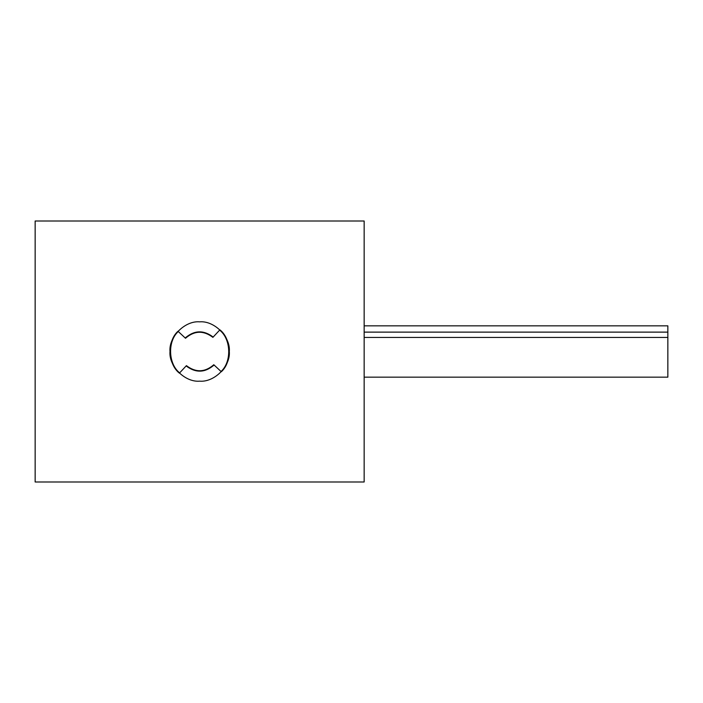 <?xml version="1.0" encoding="UTF-8"?>
<svg xmlns="http://www.w3.org/2000/svg" width="703" height="703" viewBox="0 0 703 703"><rect width="100%" height="100%" fill="white"/><g stroke="black" fill="none" stroke-linecap="round" stroke-linejoin="round"><path stroke-width="1.05" d="M229.31 351.5C230.637 366.175 214.327 382.485 199.652 381.158C184.977 382.485 168.667 366.175 169.994 351.5C168.667 336.825 184.977 320.515 199.652 321.842C214.327 320.515 230.637 336.825 229.31 351.5C230.637 366.175 214.327 382.485 199.652 381.158C184.977 382.485 168.667 366.175 169.994 351.5C168.667 336.825 184.977 320.515 199.652 321.842C214.327 320.515 230.637 336.825 229.31 351.5M35.15 221.006L35.15 481.994L364.154 481.994L364.154 221.006L35.15 221.006M214.09 365.006C205.03 372.854 195.715 373.17 186.146 365.938M179.66 372.871L179.397 373.161C167.771 364.11 166.998 341.052 177.991 331.245L185.504 338.266C194.38 330.568 203.51 330.269 212.886 337.352L219.907 329.839C231.533 338.89 232.306 361.948 221.313 371.755L213.8 364.734C204.924 372.432 195.794 372.731 186.418 365.648L179.66 372.871C168.193 363.943 167.437 341.192 178.281 331.508C167.437 341.192 168.193 363.943 179.66 372.871M185.214 337.994C194.274 330.146 203.589 329.83 213.158 337.062M185.504 338.266C194.38 330.568 203.51 330.269 212.886 337.352M219.644 330.129C231.111 339.057 231.867 361.808 221.023 371.492C231.867 361.808 231.111 339.057 219.644 330.129M213.8 364.734C204.924 372.432 195.794 372.731 186.418 365.648M364.154 325.841L667.85 325.841L667.85 337.44L364.154 337.44M667.85 337.44L667.85 377.159L364.154 377.159M213.65 364.901L213.65 365.463M185.97 337.229L185.97 337.783M364.154 332.124L667.85 332.124"/></g></svg>
